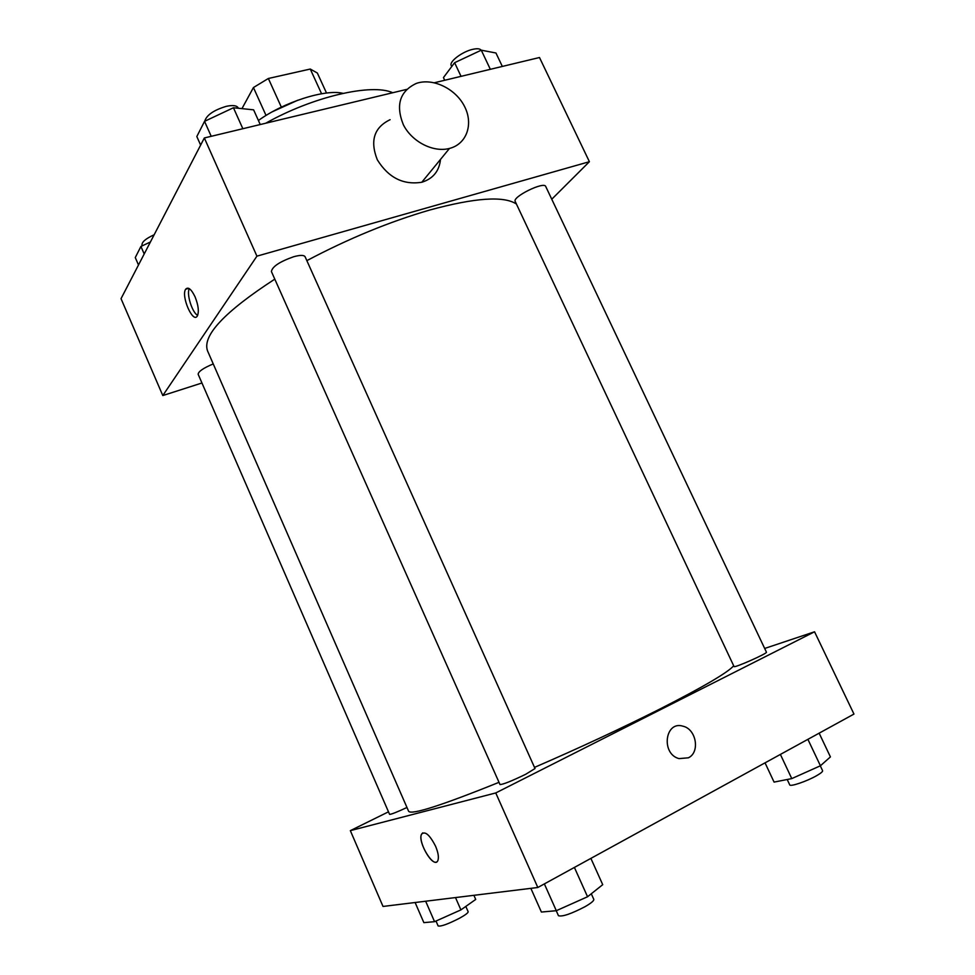 <?xml version="1.0" encoding="UTF-8"?>
<svg xmlns="http://www.w3.org/2000/svg" width="975" height="975" viewBox="0 0 975 975"><rect width="100%" height="100%" fill="white"/><g stroke="black" fill="none" stroke-linecap="round" stroke-linejoin="round"><path stroke-width="1.46" d="M241.958 108.627L253.439 87.543L268.357 78.488L310.269 69.042L317.35 73.028L326.515 93.052M266.041 115.452L253.439 87.543M321.579 93.758L310.269 69.042M281.239 106.909L268.357 78.488M272.561 111.662L297.802 100.218M258.412 120.486C283.957 101.997 325.382 88.896 343.005 93.344M265.7 123.24C313.036 96.549 371.853 83.107 392.742 92.735M201.947 382.992L162.801 395.558L121.034 298.667L204.336 137.963L406.551 89.42M434.411 82.741L539.492 57.513L589.4 161.704L551.765 199.229M162.801 395.558L256.925 256.157L204.336 137.963M195.073 296.851C198.413 305.346 199.168 311.707 197.34 315.973C192.965 323.907 180.765 295.864 185.677 289.197C188.187 286.577 191.319 289.124 195.073 296.851M516.421 204.043C503.917 195.719 474.996 197.718 429.646 210.052C389.415 221.752 348.477 238.607 306.845 260.642M274.792 279.142C224.543 311.793 202.118 335.68 207.517 350.805L408.635 811.297C411.511 815.112 441.638 805.46 499.017 782.316M256.925 256.157L589.4 161.704M213.245 363.919C203.373 368.05 198.339 371.512 198.157 374.278L389.586 814.344C391.085 814.454 396.874 812.163 406.965 807.483M293.731 256.717C279.667 261.678 272.232 266.626 271.416 271.562L500.004 784.546C503.137 784.473 511.704 781.048 525.72 774.272L535.019 768.532L305.102 256.754C303.981 254.975 300.19 254.962 293.731 256.717M515.214 201.459C512.046 196.901 544.148 181.106 545.72 186.469L766.435 652.178C767.959 653.25 733.834 668.375 734.041 666.534L515.214 201.459M440.505 159.4C439.274 171.052 433.095 178.657 421.943 182.215L421.785 182.252C403.236 185.177 388.416 177.682 377.301 159.766C369.83 140.79 374.083 127.433 390.097 119.693M449.646 148.395L449.487 148.432C433.363 152.77 411.901 141.85 403.333 124.702C395.484 104.995 399.811 91.223 416.325 83.411C432.742 77.647 455.471 88.567 464.441 106.263C473.692 123.874 466.867 143.959 449.646 148.395M197.645 315.413C192.136 312.475 186.371 294.084 189.272 288.649M733.688 665.779C727.911 672.482 703.45 686.827 660.294 708.825C621.562 728.313 579.638 747.837 534.507 767.386M388.489 811.822L350.342 830.639L495.751 792.943L814.552 631.788L764.668 648.46M495.751 792.943L537.822 887.494L383.017 906.445L350.342 830.639M435.557 846.203C438.226 852.613 438.994 857.403 437.872 860.559C434.338 869.737 417.276 842.059 421.541 834.222C424.978 830.749 429.658 834.734 435.557 846.203M537.822 887.494L853.966 714.066L814.552 631.788M688.387 757.807L678.99 758.611C660.672 753.797 665.06 720.342 683.048 726.217C696.308 729.117 700.294 752.298 688.387 757.807M688.374 757.807L678.99 758.611C660.672 753.797 665.06 720.342 683.048 726.217C696.296 729.117 700.294 752.298 688.374 757.807M436.702 861.912C431.23 865.581 417.775 840.889 421.553 834.222L422.723 832.882M765.046 762.852L774.077 782.096L791.773 778.598L820.426 765.777L830.42 756.905L819.146 733.176M791.773 778.598L780.39 754.431M820.426 765.777L807.897 739.342M820.304 765.838L822.595 770.689C822.851 771.578 820.852 773.26 816.599 775.698C806.947 781.28 790.03 787.02 789.726 784.863L787.203 779.5M530.863 888.347L541.393 912.052L556.311 910.699L587.559 896.756L602.721 884.666L590.887 858.39M556.311 910.699L544.367 883.911M587.559 896.756L574.397 867.433M591.289 893.783L593.799 899.364C594.067 900.717 591.155 903.155 585.061 906.677C571.07 913.928 562.197 916.939 558.456 915.696L556.237 910.711M415.118 902.521L423.857 922.642L434.558 921.68L460.895 909.894L475.715 899.438L473.911 895.318M434.558 921.68L425.661 901.229M460.895 909.894L455.508 897.573M465.818 906.409L468.146 911.723C468.256 912.807 465.392 914.964 459.566 918.206C447.988 924.117 440.846 926.689 438.128 925.933L435.996 921.034M444.71 80.267L443.454 77.586L454.606 62.692L481.272 50.188L495.946 52.991L502.332 66.434M461.041 76.343L454.606 62.692M490.34 69.31L481.272 50.188M481.15 50.249C480.078 48.653 477.311 48.336 472.863 49.311C462.382 51.504 448.829 61.754 451.267 65.544L451.73 66.544M200.631 145.104L196.828 136.524L204.543 121.339L233.439 107.75L253.61 109.834L260.24 124.544M211.222 136.305L204.543 121.339M242.848 128.724L233.439 107.75M238.4 108.262L238.241 107.933C236.827 105.483 232.854 104.947 226.322 106.324C213.744 110.114 206.542 115.099 204.713 121.266M138.487 264.993L135.269 257.571L140.924 246.443L150.394 242.007M144.202 253.975L140.924 246.443M154.148 234.78C145.665 238.656 141.619 242.129 142.021 245.225L142.277 245.81M421.785 182.252L449.487 148.432M188.699 288.332L185.677 289.197"/></g></svg>
